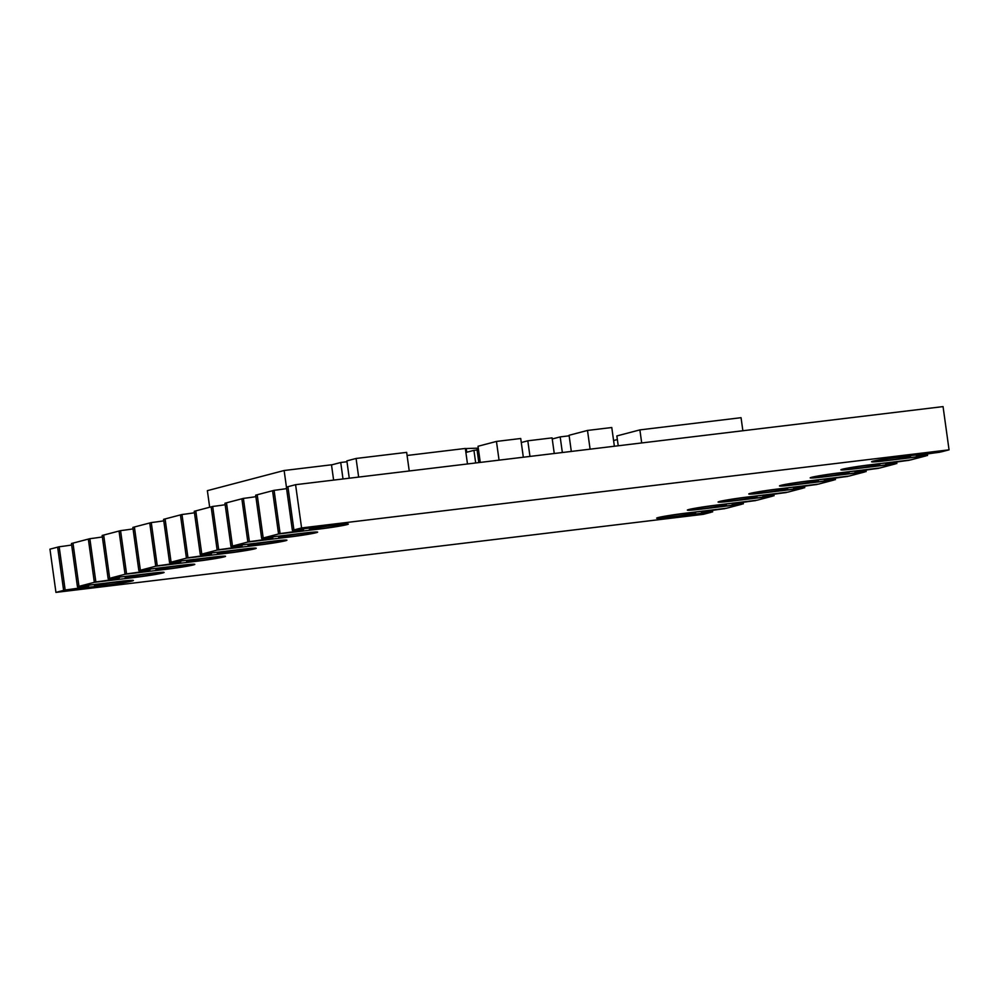 <?xml version="1.0" encoding="UTF-8"?>
<svg xmlns="http://www.w3.org/2000/svg" width="999" height="999" viewBox="0 0 999 999"><rect width="100%" height="100%" fill="white"/><g stroke="black" fill="none" stroke-linecap="round" stroke-linejoin="round"><path stroke-width="1.5" d="M301.586 527.934L295.579 484.69L287.912 486.713L293.906 529.945L334.378 525.062A21.853 1.011 -7.9 0 1 348.339 524.075A21.853 1.011 -7.9 0 1 319.018 529.095L278.559 533.978L263.199 537.999L303.671 533.116A21.853 1.011 -7.9 0 1 317.632 532.13A21.853 1.011 -7.9 0 1 288.324 537.15L247.852 542.032L232.505 546.066L272.964 541.183A21.853 1.011 -7.9 0 1 286.925 540.197A21.853 1.011 -7.9 0 1 257.617 545.204L217.145 550.087L201.798 554.12L242.257 549.238A21.853 1.011 -7.9 0 1 256.231 548.251A21.853 1.011 -7.9 0 1 226.91 553.271L186.438 558.154L171.091 562.175L211.563 557.292A21.853 1.011 -7.9 0 1 225.524 556.306A21.853 1.011 -7.9 0 1 196.204 561.326L155.744 566.208L140.384 570.242L180.856 565.359A21.853 1.011 -7.9 0 1 194.817 564.373A21.853 1.011 -7.9 0 1 165.497 569.38L125.037 574.263L109.678 578.296L150.15 573.414A21.853 1.011 -7.9 0 1 164.111 572.427A21.853 1.011 -7.9 0 1 134.79 577.447L94.331 582.33L78.983 586.351L119.443 581.468A21.853 1.011 -7.9 0 1 133.404 580.481A21.853 1.011 -7.9 0 1 104.096 585.501L63.624 590.384L55.944 592.395L703.421 514.31L711.088 512.287L670.629 517.17A21.853 1.011 -7.9 0 1 656.655 518.156A21.853 1.011 -7.9 0 1 685.976 513.136L724.912 508.666A17.483 0.812 -7.9 0 0 701.46 512.674A17.483 0.812 -7.9 0 0 712.624 511.888L670.629 517.17A21.853 1.011 -7.9 0 1 656.655 518.156A21.853 1.011 -7.9 0 1 685.976 513.136L726.448 508.266L741.795 504.233L701.323 509.115A21.853 1.011 -7.9 0 1 687.362 510.102A21.853 1.011 -7.9 0 1 716.683 505.082L755.619 500.611A17.483 0.812 -7.9 0 0 732.155 504.62A17.483 0.812 -7.9 0 0 743.331 503.833L701.323 509.115A21.853 1.011 -7.9 0 1 687.362 510.102A21.853 1.011 -7.9 0 1 716.683 505.082L757.142 500.199L772.502 496.178L732.03 501.048A21.853 1.011 -7.9 0 1 718.069 502.047A21.853 1.011 -7.9 0 1 747.389 497.027L786.313 492.544A17.483 0.812 -7.9 0 0 762.861 496.565A17.483 0.812 -7.9 0 0 774.038 495.766L732.03 501.048A21.853 1.011 -7.9 0 1 718.069 502.047A21.853 1.011 -7.9 0 1 747.389 497.027L787.849 492.145L803.208 488.111L762.736 492.994A21.853 1.011 -7.9 0 1 748.775 493.981A21.853 1.011 -7.9 0 1 778.084 488.961L817.02 484.49A17.483 0.812 -7.9 0 0 793.568 488.499A17.483 0.812 -7.9 0 0 804.744 487.712L762.736 492.994A21.853 1.011 -7.9 0 1 748.775 493.981A21.853 1.011 -7.9 0 1 778.084 488.961L818.556 484.09L833.903 480.057L793.443 484.94A21.853 1.011 -7.9 0 1 779.482 485.926A21.853 1.011 -7.9 0 1 808.79 480.906L847.726 476.436A17.483 0.812 -7.9 0 0 824.275 480.444A17.483 0.812 -7.9 0 0 835.439 479.657L793.443 484.94A21.853 1.011 -7.9 0 1 779.482 485.926A21.853 1.011 -7.9 0 1 808.79 480.906L849.262 476.024L864.61 472.003L824.15 476.873A21.853 1.011 -7.9 0 1 810.177 477.872A21.853 1.011 -7.9 0 1 839.497 472.852L878.433 468.369A17.483 0.812 -7.9 0 0 854.982 472.39A17.483 0.812 -7.9 0 0 866.145 471.59L824.15 476.873A21.853 1.011 -7.9 0 1 810.177 477.872A21.853 1.011 -7.9 0 1 839.497 472.852L879.969 467.969L895.316 463.936L854.857 468.818A21.853 1.011 -7.9 0 1 840.883 469.805A21.853 1.011 -7.9 0 1 870.204 464.785L909.14 460.314A17.483 0.812 -7.9 0 0 885.676 464.323A17.483 0.812 -7.9 0 0 896.852 463.536L854.857 468.818A21.853 1.011 -7.9 0 1 840.883 469.805A21.853 1.011 -7.9 0 1 870.204 464.785L910.663 459.915L926.023 455.881L885.551 460.764A21.853 1.011 -7.9 0 1 871.59 461.75A21.853 1.011 -7.9 0 1 900.911 456.73L939.834 452.247A17.483 0.812 -7.9 0 0 916.383 456.268A17.483 0.812 -7.9 0 0 927.559 455.482L885.551 460.764A21.853 1.011 -7.9 0 1 871.59 461.75A21.853 1.011 -7.9 0 1 900.911 456.73L941.37 451.848L949.05 449.837L301.586 527.934L293.906 529.945L334.378 525.062A21.853 1.011 -7.9 0 1 348.339 524.075A21.853 1.011 -7.9 0 1 319.018 529.095L278.559 533.978L272.552 490.734L257.205 494.767L263.199 537.999L303.671 533.116A21.853 1.011 -7.9 0 1 317.632 532.13A21.853 1.011 -7.9 0 1 288.324 537.15L247.852 542.032L241.858 498.801L226.498 502.822L232.505 546.066L272.964 541.183A21.853 1.011 -7.9 0 1 286.925 540.197A21.853 1.011 -7.9 0 1 257.617 545.204L217.145 550.087L211.151 506.855L195.792 510.889L201.798 554.12L242.257 549.238A21.853 1.011 -7.9 0 1 256.231 548.251A21.853 1.011 -7.9 0 1 226.91 553.271L186.438 558.154L180.444 514.91L165.097 518.943L171.091 562.175L211.563 557.292A21.853 1.011 -7.9 0 1 225.524 556.306A21.853 1.011 -7.9 0 1 196.204 561.326L155.744 566.208L149.738 522.976L134.39 526.997L140.384 570.242L180.856 565.359A21.853 1.011 -7.9 0 1 194.817 564.373A21.853 1.011 -7.9 0 1 165.497 569.38L125.037 574.263L119.031 531.031L103.684 535.064L109.678 578.296L150.15 573.414A21.853 1.011 -7.9 0 1 164.111 572.427A21.853 1.011 -7.9 0 1 134.79 577.447L94.331 582.33L88.337 539.085L72.977 543.119L78.983 586.351L77.447 586.763A17.483 0.812 -7.9 0 1 88.611 585.963A17.483 0.812 -7.9 0 1 65.16 589.984L104.096 585.501A21.853 1.011 -7.9 0 0 133.404 580.481A21.853 1.011 -7.9 0 0 119.443 581.468L78.983 586.351L72.977 543.119L71.441 543.518L77.447 586.763M295.579 484.69L943.056 406.605L949.05 449.837M71.653 545.017A17.483 0.812 -7.9 0 1 59.166 546.753L49.95 549.163L55.944 592.395M57.63 547.152L63.624 590.384L57.63 547.152M105.632 585.102A17.483 0.812 -7.9 0 1 94.455 585.889A17.483 0.812 -7.9 0 1 117.907 581.88A17.483 0.812 -7.9 0 1 129.083 581.081A17.483 0.812 -7.9 0 1 105.632 585.102M59.166 546.753L65.16 589.984M136.326 577.035A17.483 0.812 -7.9 0 1 125.162 577.834A17.483 0.812 -7.9 0 1 148.614 573.813A17.483 0.812 -7.9 0 1 159.79 573.026A17.483 0.812 -7.9 0 1 136.326 577.035M108.142 578.696L102.148 535.464L103.684 535.064L109.678 578.296L108.142 578.696A17.483 0.812 -7.9 0 1 119.318 577.909A17.483 0.812 -7.9 0 1 95.867 581.918L94.331 582.33L88.337 539.085L89.86 538.686L95.867 581.918M102.36 536.95A17.483 0.812 -7.9 0 1 89.86 538.686M167.033 568.98A17.483 0.812 -7.9 0 1 155.869 569.767A17.483 0.812 -7.9 0 1 179.321 565.759A17.483 0.812 -7.9 0 1 190.484 564.972A17.483 0.812 -7.9 0 1 167.033 568.98M138.849 570.641L132.855 527.41L134.39 526.997L140.384 570.242L138.849 570.641A17.483 0.812 -7.9 0 1 150.025 569.855A17.483 0.812 -7.9 0 1 126.573 573.863L125.037 574.263L119.031 531.031L120.567 530.631L126.573 573.863M133.054 528.896A17.483 0.812 -7.9 0 1 120.567 530.631M197.74 560.926A17.483 0.812 -7.9 0 1 186.563 561.713A17.483 0.812 -7.9 0 1 210.027 557.704A17.483 0.812 -7.9 0 1 221.191 556.905A17.483 0.812 -7.9 0 1 197.74 560.926M169.555 562.587L163.561 519.343L165.097 518.943L171.091 562.175L169.555 562.587A17.483 0.812 -7.9 0 1 180.732 561.788A17.483 0.812 -7.9 0 1 157.268 565.809L155.744 566.208L149.738 522.976L151.274 522.564L157.268 565.809M163.761 520.841A17.483 0.812 -7.9 0 1 151.274 522.564M228.446 552.859A17.483 0.812 -7.9 0 1 217.27 553.658A17.483 0.812 -7.9 0 1 240.722 549.637A17.483 0.812 -7.9 0 1 251.898 548.851A17.483 0.812 -7.9 0 1 228.446 552.859M200.262 554.52L194.256 511.288L195.792 510.889L201.798 554.12L200.262 554.52A17.483 0.812 -7.9 0 1 211.426 553.733A17.483 0.812 -7.9 0 1 187.974 557.742L186.438 558.154L180.444 514.91L181.98 514.51L187.974 557.742M194.468 512.774A17.483 0.812 -7.9 0 1 181.98 514.51M259.153 544.805A17.483 0.812 -7.9 0 1 247.977 545.591A17.483 0.812 -7.9 0 1 271.428 541.583A17.483 0.812 -7.9 0 1 282.605 540.796A17.483 0.812 -7.9 0 1 259.153 544.805M230.969 546.465L224.962 503.234L226.498 502.822L232.505 546.066L230.969 546.465A17.483 0.812 -7.9 0 1 242.133 545.679A17.483 0.812 -7.9 0 1 218.681 549.687L217.145 550.087L211.151 506.855L212.687 506.456L218.681 549.687M225.175 504.72A17.483 0.812 -7.9 0 1 212.687 506.456M289.847 536.75A17.483 0.812 -7.9 0 1 278.684 537.537A17.483 0.812 -7.9 0 1 302.135 533.528A17.483 0.812 -7.9 0 1 313.311 532.729A17.483 0.812 -7.9 0 1 289.847 536.75M261.663 538.411L255.669 495.167L257.205 494.767L263.199 537.999L261.663 538.411A17.483 0.812 -7.9 0 1 272.839 537.612A17.483 0.812 -7.9 0 1 249.388 541.633L247.852 542.032L241.858 498.801L243.381 498.389L249.388 541.633M255.881 496.665A17.483 0.812 -7.9 0 1 243.381 498.389M320.554 528.683A17.483 0.812 -7.9 0 1 309.39 529.482A17.483 0.812 -7.9 0 1 332.842 525.462A17.483 0.812 -7.9 0 1 344.006 524.675A17.483 0.812 -7.9 0 1 320.554 528.683M292.37 530.344L286.376 487.112L287.912 486.713L293.906 529.945L292.37 530.344A17.483 0.812 -7.9 0 1 303.546 529.557A17.483 0.812 -7.9 0 1 280.095 533.566L278.559 533.978L272.552 490.734L274.088 490.334L280.095 533.566M286.576 488.598A17.483 0.812 -7.9 0 1 274.088 490.334M887.087 460.352A17.483 0.812 -7.9 0 1 875.923 461.151A17.483 0.812 -7.9 0 1 899.375 457.13A17.483 0.812 -7.9 0 1 910.539 456.343A17.483 0.812 -7.9 0 1 887.087 460.352M927.347 453.983L927.559 455.482M856.38 468.419A17.483 0.812 -7.9 0 1 845.216 469.205A17.483 0.812 -7.9 0 1 868.668 465.197A17.483 0.812 -7.9 0 1 879.844 464.398A17.483 0.812 -7.9 0 1 856.38 468.419M896.64 462.05L896.852 463.536M825.686 476.473A17.483 0.812 -7.9 0 1 814.51 477.26A17.483 0.812 -7.9 0 1 837.961 473.251A17.483 0.812 -7.9 0 1 849.138 472.465A17.483 0.812 -7.9 0 1 825.686 476.473M865.946 470.104L866.145 471.59M794.979 484.54A17.483 0.812 -7.9 0 1 783.803 485.327A17.483 0.812 -7.9 0 1 807.254 481.306A17.483 0.812 -7.9 0 1 818.431 480.519A17.483 0.812 -7.9 0 1 794.979 484.54M835.239 478.159L835.439 479.657M764.272 492.594A17.483 0.812 -7.9 0 1 753.096 493.381A17.483 0.812 -7.9 0 1 776.56 489.373A17.483 0.812 -7.9 0 1 787.724 488.573A17.483 0.812 -7.9 0 1 764.272 492.594M804.532 486.226L804.744 487.712M733.566 500.649A17.483 0.812 -7.9 0 1 722.402 501.436A17.483 0.812 -7.9 0 1 745.853 497.427A17.483 0.812 -7.9 0 1 757.017 496.64A17.483 0.812 -7.9 0 1 733.566 500.649M773.825 494.28L774.038 495.766M702.859 508.716A17.483 0.812 -7.9 0 1 691.695 509.502A17.483 0.812 -7.9 0 1 715.147 505.482A17.483 0.812 -7.9 0 1 726.323 504.695A17.483 0.812 -7.9 0 1 702.859 508.716M743.119 502.335L743.331 503.833M672.165 516.77A17.483 0.812 -7.9 0 1 660.988 517.557A17.483 0.812 -7.9 0 1 684.44 513.548A17.483 0.812 -7.9 0 1 695.616 512.749A17.483 0.812 -7.9 0 1 672.165 516.77M712.424 510.402L712.624 511.888M478.821 462.599L477.01 449.55L478.434 449.175M286.438 487.1L284.128 470.504L207.367 490.659L209.678 507.242M465.359 448.651L466.233 448.551L466.745 452.235M284.128 470.504L332.367 464.697M466.233 448.551L478.284 448.139M618.231 445.779L616.858 435.939L639.884 429.895L641.695 442.944M639.884 429.895L741.058 417.694L742.869 430.744M407.093 455.469L465.334 448.451L467.482 463.961M333.616 480.107L331.506 464.922L340.721 462.5L343.007 478.971M340.721 462.5L346.978 461.738M480.269 462.425L478.022 446.266L496.453 441.433L499.05 460.152M496.453 441.433L520.729 438.499L523.326 457.23M465.884 452.46L473.938 450.349L475.686 462.974M473.938 450.349L477.072 449.975M613.586 440.534L617.357 439.548M571.316 451.436L569.08 435.277L587.499 430.444L590.097 449.175M587.499 430.444L611.775 427.522L614.373 446.241M349.263 478.221L346.865 460.889L356.069 458.466L358.653 477.085M356.069 458.466L406.655 452.372L409.24 470.991M521.291 442.52L527.809 440.809L529.97 456.418M527.809 440.809L552.085 437.874L554.258 453.496M552.235 438.986L560.177 436.9L562.35 452.522M560.177 436.9L569.155 435.814"/></g></svg>
